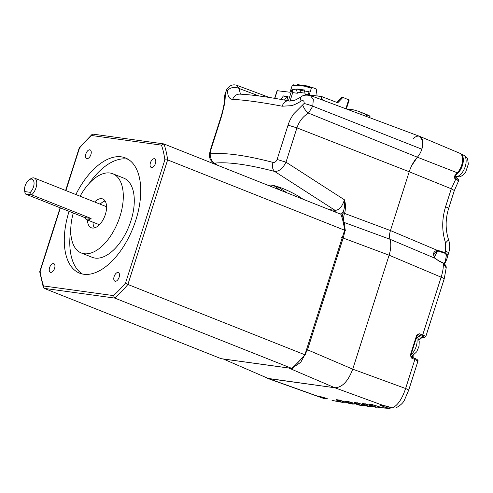 <?xml version="1.0" encoding="UTF-8"?>
<svg xmlns="http://www.w3.org/2000/svg" width="493" height="493" viewBox="0 0 493 493"><rect width="100%" height="100%" fill="white"/><g stroke="black" fill="none" stroke-linecap="round" stroke-linejoin="round"><path stroke-width="0.74" d="M331.999 400.359L332.109 400.396A263.533 25.248 16.4 0 0 342.191 402.245L338.069 400.717C332.806 398.874 338.931 399.706 343.701 401.493L350.252 403.712M325.935 398.221L318.601 396.329M382.808 405.283L381.927 405.961C379.037 404.728 379.222 404.476 382.5 405.203L392.181 407.951L395.768 407.994M388.583 406.676L387.504 408.038L381.927 405.961M457.997 172.322L457.294 172.796A23.226 12.313 -68.3 0 0 455.218 175.237C454.09 176.556 454.041 177.702 455.064 178.669L455.809 179.008A1.165 0.653 -65.4 0 0 456.056 178.528A1.165 0.653 -65.4 0 0 455.871 177.369L455.131 177.03L455.815 175.231L457.923 172.76C463.562 167.176 464.961 154.925 459.729 153.231A11.894 6.317 111.7 0 1 461.664 165.143A11.894 6.317 111.7 0 1 457.294 172.796A59135.874 45343.404 -29.9 0 1 417.368 157.205L411.686 165.66M413.116 138.749A12.787 6.791 111.7 0 1 418.84 136.142M320.666 396.705L319.895 397.105L318.231 396.532L267.397 378.322L334.852 387.757L268.636 378.624L223.378 359.027L268.636 378.624L317.997 396.31C319.211 396.255 321.892 396.908 326.033 398.252M291.437 368.4L289.619 368.4L334.852 387.757C342.185 387.516 348.15 381.317 352.735 369.158L389.106 255.201L352.735 369.158C348.144 381.292 342.179 387.492 334.852 387.757L382.654 405.24M438.049 260.433L435.227 258.363C432.46 254.382 433.088 251.683 437.1 250.259L390.45 230.564L409.215 171.755L390.45 230.564L344.515 213.401C343.479 216.772 343.319 219.668 344.04 222.096C345.353 226.546 345.063 231.864 343.171 238.039L389.106 255.201C390.998 249.02 391.288 243.708 389.975 239.259C389.254 236.831 389.415 233.929 390.45 230.564A11.622 6.175 -68.3 0 0 389.975 239.259C391.288 243.708 390.998 249.02 389.106 255.201L441.136 277.171L422.68 335.006L419.142 333.706L416.69 335.203L416.955 335.474M459.729 153.231L419.771 136.395A12.787 6.791 111.7 0 1 422.741 145.108A12.787 6.791 111.7 0 1 417.368 157.205C413.812 161.162 411.094 166.012 409.215 171.755L451.298 188.794L445.555 206.789C441.783 219.323 441.79 231.359 445.573 242.895L448.593 239.777C445.321 229.652 445.327 219.231 448.618 208.508L454.355 190.514L451.298 188.794L455.809 179.008L457.535 180.222M419.142 333.706L417.146 335.462L410.805 355.336L411.217 356.821L414.681 358.343L411.279 356.864M437.008 250.82L437.094 250.259L437.79 250.339L445.136 252.706L446.978 254.487L447.077 258.27L447.927 255.257A7.752 0.85 17.7 0 0 446.978 254.487A1.165 0.746 -16.8 0 1 446.424 254.893L445.407 261.161L444.181 263.552M446.202 267.989L443.256 263.188C443.546 267.206 442.843 271.865 441.136 277.171C443.78 278.268 444.68 278.884 443.836 279.02M442.936 262.831L443.256 263.188A53284.186 37357.895 171.3 0 0 438.357 260.803M416.69 335.203L410.349 355.077L411.396 357.986L411.211 356.827M411.396 357.986L414.86 359.502L405.603 388.515C401.986 399.238 397.512 405.714 392.181 407.945L387.831 406.466M349.093 403.403L352.834 404.137L347.522 402.27C342.259 400.427 348.385 401.265 353.154 403.046L359.699 405.197M364.5 405.277L360.827 405.258A263.946 25.285 16.4 0 1 358.368 404.895L353.154 403.046M361.825 404.254L360.827 405.258L356.229 403.551C350.967 401.709 357.092 402.547 361.862 404.328L368.24 406.392M372.739 406.386L369.047 406.368A263.946 25.285 16.4 0 1 366.792 406.078L361.862 404.328M370.046 405.363L369.047 406.368L364.191 404.568C358.929 402.726 365.054 403.564 369.824 405.345L374.495 407.002L376.541 407.212A263.946 25.285 16.4 0 1 374.495 407.002L369.824 405.345M377.539 406.207L376.541 407.212L371.408 405.314C366.145 403.471 372.27 404.309 377.04 406.09L382.975 407.982L389.137 408.37L387.504 408.038A263.533 25.248 16.4 0 1 381.465 407.662L377.04 406.09M325.7 398.147L324.893 397.943L323.956 398.541L319.926 397.118M412.709 357.48L412.672 355.761M418.736 339.615L421.681 337.477L417.041 335.795M446.424 254.893L444.896 253.26A48875.157 28565.628 168.9 0 1 437.55 250.894L437.014 250.832L434.364 253.273C433.871 252.921 433.624 257.494 435.362 258.326L438.141 260.464L443.041 262.831C445.364 264.531 446.418 266.208 446.202 267.853L444.199 278.884L425.786 336.59L424.411 337.489L421.681 337.477A270.028 25.864 -163.6 0 0 424.048 337.44C424.8 337.36 424.017 336.885 421.706 336.016L417.879 334.685M455.298 178.183L455.064 178.669L454.873 177.005M455.218 175.237A1.165 0.468 37.6 0 0 455.815 175.231M445.555 206.789A7.752 0.85 17.7 0 1 448.618 208.508M437.55 250.888L437.79 250.339M434.98 258.887L435.227 258.363L389.975 239.259L343.183 222.09M425.428 336.701C426.42 336.657 425.508 336.09 422.68 335.006L421.706 336.016M414.588 358.319L414.86 359.502C417.639 360.753 418.52 361.424 417.509 361.505M387.572 406.386L380.707 404.876M391.886 407.847L395.676 408.025C400.581 405.425 403.594 402.559 404.716 399.422L408.666 390.234A7.752 0.85 17.7 0 0 405.603 388.515L352.735 369.158L307.503 349.802L300.748 362.312L291.85 368.339M345.87 402.27L342.191 402.245L343.19 401.24M343.596 401.456L349.21 403.447A263.946 25.285 16.4 0 0 351.873 403.884L352.877 402.88M358.251 404.852L359.452 405.166M381.348 407.619L382.975 407.982M318.533 396.341L317.997 396.31M318.231 396.532L323.956 398.541M437.55 250.894L434.425 257.093M445.407 261.161L446.011 261.08L444.569 263.891M240.479 94.163L239.013 88.444M259.004 95.981L239.006 88.45L236.923 85.344M239.006 88.45A7.752 5.928 179.1 0 0 227.519 90.823C227.261 89.436 226.601 90.059 225.529 92.672L225.209 94.502C225.344 95.519 225.104 101.238 224.531 104.041L221.647 115.991L210.696 150.297C210.055 152.54 210.141 153.724 210.949 153.834C225.085 152.46 245.785 155.313 273.036 162.4C274.841 162.647 276.191 161.661 277.097 159.455L288.041 125.148C289.459 120.877 290.852 118 293.939 113.612L304.082 103.505C304.354 100.936 303.355 100.091 301.087 100.966C298.592 102.988 293.477 105.206 291.443 105.668L282.193 106.211A251.868 25.371 -163.1 0 0 232.714 99.383C231.112 99.29 229.904 98.594 229.097 97.306C228.259 96.499 227.729 94.336 227.519 90.823M210.696 150.297L210.252 150.433C209.352 154.303 209.174 156.682 209.722 157.575C209.956 158.056 209.735 159.781 213.253 162.721L214.473 163.134C228.185 161.753 248.244 164.52 274.656 171.435C279.038 171.582 282.822 168.495 285.995 162.172L296.94 127.872C299.115 121.395 302.949 116.471 308.445 113.113L312.772 106.192L421.848 149.194L422.68 140.918L419.629 136.339L310.362 95.513M304.082 103.505A7.752 0.85 -162.3 0 1 312.772 106.192L313.308 99.487L310.424 95.531M282.193 106.211A7.752 5.645 100.7 0 1 288.867 100.874L288.867 100.874A7.752 5.645 100.7 0 0 288.867 100.874C288.855 101.275 290.833 101.077 294.796 100.289L301.241 96.899A7.752 3.131 53.7 0 0 301.087 100.966M273.036 162.4C271.877 166.344 272.413 169.358 274.656 171.435L335.086 210.345C339.11 210.197 342.228 206.684 344.428 199.801L285.995 162.172L277.097 159.455M217.832 165.365L214.473 163.134C211.207 160.915 210.03 157.815 210.949 153.834M303.257 199.308L300.81 197.718C289.422 190.206 271.119 183.279 268.543 185.51M344.897 212.206C345.741 207.393 345.587 203.258 344.428 199.801C344.946 203.566 344.595 207.553 343.381 211.762L344.897 212.206L344.515 213.401L342.999 212.964L342.05 217.69M273.861 185.59L278.058 188.739L277.836 186.884M288.867 100.874C268.358 96.998 252.022 94.748 239.857 94.132L239.857 94.132A7.752 7.155 92.8 0 0 232.714 99.383M421.848 149.194A12.787 6.791 111.7 0 1 417.368 157.205L308.445 113.113C305.876 111.153 303.996 108.515 302.807 105.2M210.252 150.433L221.197 116.126C223.606 108.066 224.709 101.761 224.506 97.226L225.209 94.502M461.084 154.136A11.629 6.175 111.7 0 1 462.662 164.662A11.629 6.175 111.7 0 1 455.304 175.126M341.754 97.441L342.937 97.392L337.773 102.784L321.892 96.634L309.191 94.884L311.416 87.914L312.26 87.421L316.229 88.999L317.147 95.981M295.683 85.745L296.441 85.24L293.107 84.778L292.263 85.271L295.683 85.745L296.811 85.135L307.336 86.583L307.996 87.44L311.416 87.914M292.263 85.271L290.038 92.24L277.627 90.767M280.868 99.407L283.401 95.925L288.004 96.56L286.76 100.473M308.076 94.983L309.136 91.655L304.557 91.02L305.216 94.348L308.15 94.755M304.982 93.165L297.655 92.154L297.304 93.257L296.644 89.929L292.066 89.301L288.399 100.782M296.644 89.929L296.946 88.98L304.859 90.071L304.557 91.02M349.026 99.974L342.937 97.392M340.552 98.939L341.156 98.415L340.552 98.939M294.142 100.486L290.377 99.968L292.719 92.629L292.066 89.301M290.377 99.968L290.932 101.016M297.304 93.257L292.719 92.629M307.336 86.583L308.273 86.102L308.932 86.959L312.26 87.421M296.441 85.24L297.562 84.63L308.273 86.102L310.824 87.224M307.996 87.44L308.932 86.959M291.184 101.003L290.753 100.942M283.401 95.925L287.764 97.318M284.479 100.054L286.451 97.139M296.811 85.135L297.562 84.63M299.96 92.474L300.607 90.435L304.569 90.983M296.946 88.98L300.607 90.435M369.707 117.679L370.009 116.73A7.752 0.85 -162.3 0 0 369.886 116.496A7.752 0.85 -162.3 0 0 366.786 114.949L359.298 111.615L366.724 114.561L359.607 111.738M352.335 109.643L352.748 109.705A7.752 0.85 17.7 0 1 355.878 110.518A7.752 0.85 17.7 0 1 359.298 111.615M352.748 109.705L347.066 109.224M75.86 194.532A62.007 32.932 111.7 0 1 125.407 157.92A62.007 32.932 111.7 0 1 135.828 220.143A62.007 32.932 111.7 0 1 79.619 273.171A62.007 32.932 111.7 0 1 69.075 211.343M82.46 274.028A62.007 32.932 111.7 0 1 70.745 229.984M86.731 219.699A9.687 5.146 -68.3 0 0 91.088 218.467L84.845 217.604A9.687 5.146 -68.3 0 0 86.731 219.699L98.939 224.549A9.687 5.146 -68.3 0 0 99.457 224.697M91.088 218.467L31.583 194.827A9.687 5.146 -68.3 0 0 36.007 187.771A9.687 5.146 -68.3 0 0 34.381 178.053A9.687 5.146 -68.3 0 0 30.591 178.848L29.112 179.883A7.752 4.117 111.7 0 1 33.358 180.333A7.752 4.117 111.7 0 1 33.444 187.026A7.752 4.117 111.7 0 1 30.276 192.332L31.583 194.827L25.34 193.965L84.845 217.604M24.65 191.105L25.02 192.88A9.687 5.146 -68.3 0 0 25.34 193.965L24.767 191.574A7.752 4.117 111.7 0 1 24.65 191.105A7.752 4.117 111.7 0 1 25.112 185.873A7.752 4.117 111.7 0 1 29.112 179.883M30.276 192.332L24.767 191.574M106.574 206.789A9.687 5.146 -68.3 0 0 106.094 206.542L34.381 178.053M163.639 143.876L92.986 134.133L92.074 134.41L91.556 135.495L161.488 145.139L163.966 143.962L340.959 214.282A104.633 55.573 -68.3 0 1 344.632 230.225L345.334 230.977M92.074 134.41L79.305 147.684L79.496 148.036A102.698 54.544 111.7 0 1 91.556 135.495M293.002 368.216L292.084 368.493L221.104 358.664L44.111 288.343L43.359 287.536L43.544 285.952A102.698 54.544 111.7 0 1 40.167 271.286L39.723 271.785L43.359 287.536M292.084 368.493L114.783 298.086A104.633 55.573 -68.3 0 0 127.89 284.461L167.638 159.905A104.633 55.573 -68.3 0 0 163.966 143.962L163.639 143.882M305.574 354.59L304.877 354.775L127.89 284.461L125.53 283.056A102.698 54.544 111.7 0 1 113.47 295.597L114.783 298.086L44.111 288.343M161.488 145.139A102.698 54.544 111.7 0 1 164.865 159.812L167.638 159.905L344.632 230.225L304.877 354.775A104.633 55.573 -68.3 0 1 291.77 368.407L221.104 358.664M89.319 183.242A62.007 32.932 111.7 0 1 128.063 159.245M119.133 277.22A4.653 2.471 111.7 0 1 114.918 281.201A4.653 2.471 111.7 0 1 114.136 276.53A4.653 2.471 111.7 0 1 118.351 272.555A4.653 2.471 111.7 0 1 119.133 277.22M54.587 268.321A4.653 2.471 111.7 0 1 50.372 272.296A4.653 2.471 111.7 0 1 49.59 267.631A4.653 2.471 111.7 0 1 53.805 263.65A4.653 2.471 111.7 0 1 54.587 268.321M90.897 154.562A4.653 2.471 111.7 0 1 86.676 158.536A4.653 2.471 111.7 0 1 85.899 153.871A4.653 2.471 111.7 0 1 90.114 149.897A4.653 2.471 111.7 0 1 90.897 154.562M155.437 163.46A4.653 2.471 111.7 0 1 151.222 167.441A4.653 2.471 111.7 0 1 150.439 162.776A4.653 2.471 111.7 0 1 154.654 158.795A4.653 2.471 111.7 0 1 155.437 163.46M73.284 213.013A42.632 22.641 -68.3 0 0 81.283 252.983L92.265 257.346A42.632 22.641 -68.3 0 0 130.91 220.889A42.632 22.641 -68.3 0 0 123.749 178.115L112.761 173.746A42.632 22.641 -68.3 0 0 80.106 196.22M81.283 252.983A42.632 22.641 -68.3 0 0 119.922 216.526A42.632 22.641 -68.3 0 0 112.761 173.746M94.625 201.988A15.499 8.233 111.7 0 1 102.747 198.956A15.499 8.233 111.7 0 1 105.348 214.51A15.499 8.233 111.7 0 1 91.297 227.772A15.499 8.233 111.7 0 1 87.471 219.995M100.122 204.17A15.499 8.233 111.7 0 1 105.114 201.008M94.428 227.902A15.499 8.233 111.7 0 1 92.967 222.177M455.97 177.412A13.015 6.914 111.7 0 1 455.686 176.851M445.573 242.895L445.61 251.214L445.136 252.706A1.165 0.647 -72.1 0 1 444.896 253.26M445.61 251.214C448.353 252.354 449.209 252.971 448.199 253.069M339.067 399.712L338.069 400.717M336.787 399.65L343.701 401.493M348.52 401.265L347.522 402.27M353.05 403.009L346.24 401.203M357.228 402.547L356.229 403.551M361.757 404.291L354.948 402.491M366.675 406.035L367.988 406.368M365.19 403.564L364.191 404.568M369.719 405.308L362.91 403.508M374.378 406.959L375.826 407.304M372.406 404.309L371.408 405.314M376.935 406.053L370.126 404.248M424.411 337.489L424.048 337.44M269.437 97.491L236.985 85.369C233.084 84.026 229.701 85.307 226.842 89.215L225.529 92.672M409.215 171.755L296.94 127.872L288.041 125.148M221.228 116.132L221.647 115.991M336.553 212.532L335.086 210.345L328.899 209.494M340.398 214.061L343.381 211.762L342.999 212.964M277.904 189.232L278.058 188.739L280.16 190.125M341.655 237.601L343.171 238.039L307.503 349.802L305.987 349.358M289.262 368.105L224.635 359.187M301.451 358.756L295.35 365.097M460.937 154.001L463.266 154.925A11.629 6.175 111.7 0 1 465.047 156.478A11.629 6.175 111.7 0 1 462.767 171.761A11.629 6.175 111.7 0 1 455.458 176.734A11.629 6.175 111.7 0 1 455.088 176.667M416.53 337.397A11.629 6.175 111.7 0 1 413.738 351.638A11.629 6.175 111.7 0 1 410.959 354.861M274.823 98.366L277.337 90.49M321.892 96.634L320.986 99.481M302.055 92.764L301.42 92.536A0.776 0.413 111.7 0 1 301.476 92.548A0.776 0.413 111.7 0 1 301.617 92.702M302.024 92.758L301.519 92.573M342 97.263L337.009 102.482M345.839 108.762L348.73 99.697M323.433 97.084L322.49 100.042M361.295 112.768L360.79 114.351M366.317 116.416L366.724 114.561C370.545 116.268 369.978 116.175 370.009 116.73M350.763 110.605L351.028 109.766M366.749 114.573A7.364 0.807 17.7 0 1 369.67 116.33M79.496 148.036L65.92 190.581M60.399 207.892L40.167 271.286M164.865 159.812L125.53 283.056M113.47 295.597L43.544 285.952M455.871 177.369C460.413 180.339 458.207 179.563 458.582 180.894L454.355 190.514M448.593 239.777C450.01 244.115 450.041 248.503 448.673 252.934L447.927 255.257M414.681 358.343C417.435 359.446 418.508 360.451 417.879 361.357L408.666 390.234M343.079 402.485L333.034 400.649M359.415 405.154L361.782 405.529M367.951 406.355L370.107 406.657M422.008 337.526L418.914 340.164M413.146 355.465L413.122 357.659M457.344 178.947L457.769 179.242M355.545 403.903L352.834 404.137M380.263 407.243L377.854 407.52M389.143 408.37L391.701 407.834M324.03 398.566L327.469 398.769M447.077 258.27L446.011 261.08M456.235 177.542L455.951 176.913M301.241 96.899C302.69 95.18 305.746 94.724 310.417 95.531L310.417 95.531M216.359 164.779L213.253 162.721M277.43 186.551L286.901 192.806M224.506 97.226L225.196 92.801M463.266 154.925C466.384 157.045 467.857 158.573 467.678 159.504L468.35 164.064L465.725 171.934C462.619 176.248 459.692 176.796 459.414 176.814L454.675 176.531M416.813 336.509L418.649 339.387L419.229 341.661L419.032 346.185L416.702 351.817L412.037 356.094L410.915 356.544M277.146 90.502L274.644 98.335M341.828 97.324L336.725 102.661M349.217 99.962L346.345 108.953M79.293 147.703L65.643 190.471M60.115 207.781L39.736 271.649M344.853 227.544L345.346 230.841"/></g></svg>
